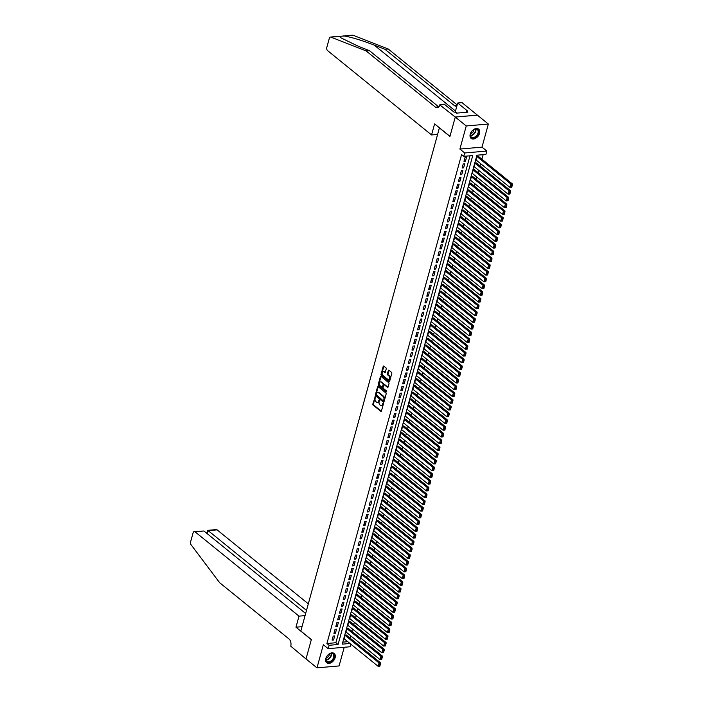 <?xml version="1.0" encoding="UTF-8"?>
<svg xmlns="http://www.w3.org/2000/svg" width="703" height="703" viewBox="0 0 703 703"><rect width="100%" height="100%" fill="white"/><g stroke="black" fill="none" stroke-linecap="round" stroke-linejoin="round"><path stroke-width="1.05" d="M375.2 396.791L372.836 404.04A0.747 0.466 -95 0 0 373.082 405.051L380.841 411.343A0.747 0.466 -95 0 0 381.448 411.035L383.39 403.997L383.038 403.232L382.537 404.418A2.399 1.485 -95 0 1 381.36 405.693A2.399 1.485 -95 0 1 380.569 405.42L379.928 404.893A2.399 1.485 -95 0 1 379.128 401.659L379.207 400.042L378.53 401.167A2.399 1.485 -95 0 1 377.353 402.441A2.399 1.485 -95 0 1 376.562 402.169L375.92 401.641A2.399 1.485 -95 0 1 375.121 398.408L375.2 396.791M470.228 134.168A5.958 4.016 129 0 0 471.133 138.394A5.958 4.016 129 0 0 475.834 138.201A5.958 4.016 129 0 0 479.551 133.359A5.958 4.016 129 0 0 478.646 129.132A5.958 4.016 129 0 0 473.936 129.334A5.958 4.016 129 0 0 470.228 134.168M325.797 658.526A5.958 4.016 129 0 0 326.702 662.753A5.958 4.016 129 0 0 331.403 662.56A5.958 4.016 129 0 0 335.12 657.718A5.958 4.016 129 0 0 334.215 653.491A5.958 4.016 129 0 0 329.505 653.693A5.958 4.016 129 0 0 325.797 658.526M386.237 368.873A0.747 0.466 -95 0 0 385.991 367.862L383.812 366.096A0.747 0.466 -95 0 0 383.205 366.412L381.052 374.224A0.747 0.466 -95 0 0 381.298 375.235L389.049 381.518A0.747 0.466 -95 0 0 389.664 381.211L391.817 373.398A0.747 0.466 -95 0 0 391.571 372.388L388.944 370.253A0.747 0.466 -95 0 0 388.328 370.569L387.406 373.908A0.747 0.466 -95 0 0 387.652 374.919L388.961 375.982A2.004 1.248 -95 0 1 389.708 378.179A2.004 1.248 -95 0 1 388.645 379.752A2.004 1.248 -95 0 1 387.986 379.523L382.88 375.376A2.004 1.248 -95 0 1 382.124 373.179A2.004 1.248 -95 0 1 383.197 371.606A2.004 1.248 -95 0 1 383.856 371.834L384.708 372.528A0.747 0.466 -95 0 0 385.314 372.212L386.237 368.873M455.272 117.058L477.39 115.143L488.357 124.044L466.247 125.96L455.272 117.058L449.938 136.444L439.401 127.902L300.822 631.022L311.35 639.563L306.016 658.948L316.983 667.85L323.345 644.748L328.178 648.667L329.101 645.292L326.913 643.517L461.59 154.563L463.787 156.347L464.709 152.973L486.819 151.057L485.896 154.432L476.933 155.205L342.247 644.159L349.98 643.482M466.247 125.96L459.885 149.054L464.709 152.973M378.144 386.685A0.747 0.466 -95 0 0 377.529 386.993L375.376 394.805A0.747 0.466 -95 0 0 375.63 395.815L383.381 402.107A0.747 0.466 -95 0 0 383.996 401.8L386.149 393.988A0.747 0.466 -95 0 0 385.894 392.977L378.144 386.685M378.214 384.515L380.367 376.703A0.747 0.466 -95 0 1 380.982 376.386L388.733 382.678A0.747 0.466 -95 0 1 388.979 383.689L388.056 387.037A0.747 0.466 -95 0 1 387.45 387.344L384.304 384.796A0.747 0.466 -95 0 0 383.689 385.112L383.082 387.327A0.747 0.466 -95 0 0 383.328 388.337L386.597 390.991L386.342 391.923L378.46 385.525A0.747 0.466 -95 0 1 378.214 384.515L378.812 384.462L380.964 376.65L380.367 376.703M316.983 667.85L339.092 665.934L344.233 647.278M478.435 156.391L477.038 156.189L475.922 160.231L476.379 160.196M476.581 163.14L475.175 162.929L474.068 166.98L474.525 166.936M474.727 169.88L473.321 169.678L472.205 173.72L472.671 173.685M472.864 176.629L471.467 176.418L470.351 180.469L470.808 180.425M471.01 183.369L469.604 183.167L468.488 187.209L468.954 187.174M469.147 190.118L467.75 189.907L466.634 193.958L467.091 193.914M467.293 196.858L465.896 196.655L464.78 200.698L465.237 200.663M465.439 203.606L464.033 203.395L462.917 207.447L463.382 207.403M463.576 210.346L462.179 210.144L461.063 214.187L461.52 214.151M461.722 217.095L460.316 216.884L459.2 220.935L459.665 220.891M459.859 223.835L458.461 223.633L457.345 227.675L457.802 227.631M458.005 230.584L456.607 230.373L455.491 234.415L455.948 234.38M456.15 237.324L454.744 237.113L453.628 241.164L454.094 241.12M454.287 244.073L452.89 243.862L451.774 247.904L452.231 247.869M452.433 250.813L451.027 250.602L449.911 254.653L450.377 254.609M450.57 257.562L449.173 257.351L448.057 261.393L448.514 261.358M448.716 264.302L447.319 264.091L446.203 268.142L446.66 268.098M446.862 271.042L445.456 270.84L444.34 274.882L444.806 274.847M444.999 277.79L443.602 277.58L442.486 281.631L442.943 281.587M443.145 284.53L441.739 284.328L440.632 288.371L441.089 288.335M441.282 291.279L439.885 291.068L438.769 295.119L439.226 295.075M439.428 298.019L438.031 297.817L436.915 301.859L437.371 301.824M437.574 304.768L436.168 304.557L435.052 308.608L435.517 308.564M435.711 311.508L434.313 311.306L433.197 315.348L433.654 315.313M433.856 318.257L432.45 318.046L431.343 322.097L431.8 322.053M431.994 324.997L430.596 324.795L429.48 328.837L429.937 328.802M430.139 331.746L428.742 331.535L427.626 335.586L428.083 335.542M428.285 338.486L426.879 338.284L425.763 342.326L426.229 342.282M426.422 345.235L425.025 345.024L423.909 349.066L424.366 349.031M424.568 351.975L423.162 351.764L422.055 355.815L422.512 355.771M422.705 358.723L421.308 358.512L420.192 362.555L420.649 362.52M420.851 365.463L419.454 365.252L418.338 369.303L418.795 369.26M418.997 372.212L417.591 372.001L416.475 376.043L416.941 376.008M417.134 378.952L415.737 378.741L414.621 382.792L415.078 382.748M415.28 385.692L413.874 385.49L412.766 389.532L413.223 389.497M413.417 392.441L412.02 392.23L410.904 396.281L411.36 396.237M411.563 399.181L410.165 398.979L409.049 403.021L409.506 402.986M409.708 405.93L408.302 405.719L407.186 409.77L407.652 409.726M407.845 412.67L406.448 412.468L405.332 416.51L405.789 416.475M405.991 419.419L404.585 419.208L403.478 423.259L403.935 423.215M404.128 426.159L402.731 425.956L401.615 429.999L402.072 429.964M402.274 432.907L400.877 432.697L399.761 436.748L400.218 436.704M400.42 439.647L399.014 439.445L397.898 443.488L398.364 443.452M398.557 446.396L397.16 446.185L396.044 450.236L396.501 450.192M396.703 453.136L395.297 452.934L394.19 456.976L394.647 456.941M394.84 459.885L393.443 459.674L392.327 463.725L392.784 463.681M392.986 466.625L391.589 466.423L390.473 470.465L390.93 470.421M391.132 473.374L389.726 473.163L388.61 477.205L389.075 477.17M389.269 480.114L387.871 479.903L386.755 483.954L387.212 483.91M387.415 486.863L386.009 486.652L384.901 490.694L385.358 490.659M385.552 493.603L384.154 493.392L383.038 497.443L383.495 497.399M383.697 500.351L382.3 500.141L381.184 504.183L381.641 504.148M381.843 507.091L380.437 506.881L379.321 510.932L379.787 510.888M379.98 513.831L378.583 513.629L377.467 517.672L377.924 517.636M378.126 520.58L376.72 520.369L375.613 524.42L376.07 524.376M376.263 527.32L374.866 527.118L373.75 531.16L374.216 531.125M374.409 534.069L373.012 533.858L371.896 537.909L372.353 537.865M372.555 540.809L371.149 540.607L370.033 544.649L370.499 544.614M370.692 547.558L369.295 547.347L368.179 551.398L368.636 551.354M368.838 554.298L367.432 554.096L366.325 558.138L366.781 558.103M366.984 561.047L365.578 560.836L364.462 564.887L364.927 564.843M365.121 567.787L363.723 567.585L362.607 571.627L363.064 571.592M363.266 574.536L361.86 574.325L360.744 578.376L361.21 578.332M361.404 581.276L360.006 581.073L358.89 585.116L359.347 585.081M359.549 588.024L358.143 587.813L357.036 591.864L357.493 591.821M357.695 594.764L356.289 594.553L355.173 598.605L355.639 598.561M355.832 601.513L354.435 601.302L353.319 605.345L353.776 605.309M353.978 608.253L352.572 608.042L351.456 612.093L351.922 612.049M352.115 615.002L350.718 614.791L349.602 618.833L350.059 618.798M350.261 621.742L348.855 621.531L347.748 625.582L348.205 625.538M348.407 628.491L347.001 628.28L345.885 632.322L346.351 632.287M333.196 636.057L332.08 640.108L333.574 639.976L334.69 635.925L333.196 636.057M335.05 629.317L333.934 633.359L335.428 633.227L336.544 629.185L335.05 629.317M336.904 622.568L335.797 626.619L337.291 626.487L338.398 622.436L336.904 622.568M338.767 615.828L337.651 619.87L339.145 619.747L340.261 615.696L338.767 615.828M340.621 609.079L339.505 613.13L340.999 612.998L342.115 608.956L340.621 609.079M342.484 602.339L341.368 606.381L342.862 606.258L343.978 602.207L342.484 602.339M344.338 595.59L343.222 599.641L344.716 599.51L345.832 595.467L344.338 595.59M346.192 588.85L345.076 592.893L346.579 592.77L347.686 588.719L346.192 588.85M348.055 582.102L346.939 586.153L348.433 586.021L349.549 581.979L348.055 582.102M349.909 575.362L348.793 579.404L350.287 579.281L351.403 575.23L349.909 575.362M351.772 568.613L350.656 572.664L352.15 572.532L353.266 568.49L351.772 568.613M353.627 561.873L352.511 565.915L354.004 565.792L355.12 561.741L353.627 561.873M355.481 555.124L354.365 559.175L355.867 559.043L356.975 555.001L355.481 555.124M357.344 548.384L356.228 552.435L357.722 552.303L358.838 548.252L357.344 548.384M359.198 541.644L358.082 545.686L359.576 545.554L360.692 541.512L359.198 541.644M361.061 534.895L359.945 538.946L361.439 538.814L362.555 534.763L361.061 534.895M362.915 528.155L361.799 532.197L363.293 532.066L364.409 528.023L362.915 528.155M364.769 521.406L363.653 525.457L365.147 525.326L366.263 521.275L364.769 521.406M366.632 514.666L365.516 518.709L367.01 518.577L368.126 514.534L366.632 514.666M368.486 507.918L367.37 511.969L368.864 511.837L369.98 507.786L368.486 507.918M370.349 501.177L369.233 505.22L370.727 505.088L371.843 501.046L370.349 501.177M372.203 494.429L371.087 498.48L372.581 498.348L373.697 494.306L372.203 494.429M374.058 487.689L372.942 491.731L374.435 491.608L375.551 487.557L374.058 487.689M375.92 480.94L374.804 484.991L376.298 484.859L377.414 480.817L375.92 480.94M377.775 474.2L376.659 478.242L378.152 478.119L379.269 474.068L377.775 474.2M379.629 467.451L378.522 471.502L380.015 471.37L381.131 467.328L379.629 467.451M381.492 460.711L380.376 464.753L381.87 464.63L382.986 460.579L381.492 460.711M383.346 453.962L382.23 458.013L383.724 457.881L384.84 453.839L383.346 453.962M385.209 447.222L384.093 451.264L385.587 451.141L386.703 447.09L385.209 447.222M387.063 440.473L385.947 444.524L387.441 444.393L388.557 440.35L387.063 440.473M388.917 433.733L387.81 437.776L389.304 437.653L390.411 433.602L388.917 433.733M390.78 426.993L389.664 431.036L391.158 430.904L392.274 426.862L390.78 426.993M392.634 420.245L391.518 424.296L393.012 424.164L394.128 420.113L392.634 420.245M394.497 413.505L393.381 417.547L394.875 417.415L395.991 413.373L394.497 413.505M396.351 406.756L395.235 410.807L396.729 410.675L397.845 406.624L396.351 406.756M398.206 400.016L397.098 404.058L398.592 403.926L399.699 399.884L398.206 400.016M400.069 393.267L398.952 397.318L400.446 397.186L401.562 393.135L400.069 393.267M401.923 386.527L400.807 390.569L402.301 390.437L403.417 386.395L401.923 386.527M403.786 379.778L402.67 383.829L404.163 383.697L405.279 379.646L403.786 379.778M405.64 373.038L404.524 377.08L406.018 376.949L407.134 372.906L405.64 373.038M407.494 366.289L406.387 370.34L407.881 370.209L408.988 366.166L407.494 366.289M409.357 359.549L408.241 363.592L409.735 363.469L410.851 359.418L409.357 359.549M411.211 352.801L410.095 356.852L411.589 356.72L412.705 352.678L411.211 352.801M413.074 346.061L411.958 350.103L413.452 349.98L414.568 345.929L413.074 346.061M414.928 339.312L413.812 343.363L415.306 343.231L416.422 339.189L414.928 339.312M416.782 332.572L415.675 336.614L417.169 336.491L418.276 332.44L416.782 332.572M418.645 325.823L417.529 329.874L419.023 329.742L420.139 325.7L418.645 325.823M420.499 319.083L419.383 323.125L420.877 323.002L421.993 318.951L420.499 319.083M422.362 312.334L421.246 316.385L422.74 316.253L423.856 312.211L422.362 312.334M424.217 305.594L423.101 309.636L424.594 309.513L425.71 305.462L424.217 305.594M426.071 298.854L424.964 302.896L426.457 302.765L427.565 298.722L426.071 298.854M427.934 292.105L426.818 296.156L428.312 296.025L429.428 291.973L427.934 292.105M429.788 285.365L428.672 289.408L430.166 289.276L431.282 285.233L429.788 285.365M431.651 278.616L430.535 282.668L432.029 282.536L433.145 278.485L431.651 278.616M433.505 271.876L432.389 275.919L433.883 275.787L434.999 271.745L433.505 271.876M435.359 265.128L434.252 269.179L435.746 269.047L436.853 264.996L435.359 265.128M437.222 258.388L436.106 262.43L437.6 262.298L438.716 258.256L437.222 258.388M439.076 251.639L437.96 255.69L439.454 255.558L440.57 251.507L439.076 251.639M440.939 244.899L439.823 248.941L441.317 248.818L442.433 244.767L440.939 244.899M442.793 238.15L441.677 242.201L443.171 242.069L444.287 238.027L442.793 238.15M444.648 231.41L443.54 235.452L445.034 235.329L446.141 231.278L444.648 231.41M446.51 224.661L445.394 228.712L446.888 228.58L448.004 224.538L446.51 224.661M448.365 217.921L447.249 221.963L448.742 221.84L449.858 217.789L448.365 217.921M450.228 211.172L449.112 215.223L450.605 215.092L451.721 211.049L450.228 211.172M452.082 204.432L450.966 208.475L452.46 208.352L453.576 204.301L452.082 204.432M453.936 197.684L452.829 201.735L454.323 201.603L455.43 197.561L453.936 197.684M455.799 190.944L454.683 194.986L456.177 194.863L457.293 190.812L455.799 190.944M457.653 184.195L456.537 188.246L458.031 188.114L459.147 184.072L457.653 184.195M459.516 177.455L458.4 181.506L459.894 181.374L461.01 177.323L459.516 177.455M461.37 170.715L460.254 174.757L461.748 174.625L462.864 170.583L461.37 170.715M463.224 163.966L462.117 168.017L463.611 167.885L464.718 163.834L463.224 163.966M326.913 643.517L335.876 642.735L469.999 155.802M465.465 161.136L466.581 157.094L465.087 157.226L463.971 161.268L465.465 161.136L464.27 160.17M350.006 638.034L350.63 635.758M351.86 631.294L352.484 629.018M353.714 624.545L354.347 622.269M355.577 617.805L356.201 615.529M357.432 611.056L358.055 608.78M359.295 604.316L359.918 602.04M361.149 597.568L361.773 595.292M363.003 590.828L363.636 588.552M364.866 584.079L365.49 581.803M366.72 577.339L367.344 575.063M368.583 570.59L369.207 568.314M370.437 563.85L371.061 561.574M372.291 557.101L372.924 554.825M374.154 550.361L374.778 548.085M376.008 543.612L376.632 541.336M377.863 536.872L378.495 534.596M379.725 530.132L380.349 527.856M381.58 523.384L382.212 521.108M383.443 516.643L384.066 514.368M385.297 509.895L385.921 507.619M387.151 503.155L387.784 500.879M389.014 496.406L389.638 494.13M390.868 489.666L391.501 487.39M392.731 482.917L393.355 480.641M394.585 476.177L395.209 473.901M396.439 469.428L397.072 467.152M398.302 462.688L398.926 460.412M400.156 455.939L400.789 453.663M402.019 449.199L402.643 446.923M403.874 442.451L404.497 440.175M405.728 435.711L406.36 433.435M407.591 428.962L408.215 426.686M409.445 422.222L410.077 419.946M411.308 415.473L411.932 413.206M413.162 408.733L413.786 406.457M415.016 401.993L415.649 399.717M416.879 395.244L417.503 392.968M418.733 388.504L419.366 386.228M420.596 381.755L421.22 379.479M422.45 375.015L423.074 372.739M424.304 368.267L424.937 365.991M426.167 361.527L426.791 359.251M428.022 354.778L428.654 352.502M429.885 348.038L430.508 345.762M431.739 341.289L432.363 339.013M433.593 334.549L434.226 332.273M435.456 327.8L436.08 325.524M437.31 321.06L437.943 318.784M439.173 314.311L439.797 312.035M441.027 307.571L441.651 305.295M442.881 300.822L443.514 298.547M444.744 294.082L445.368 291.807M446.598 287.334L447.231 285.066M448.461 280.594L449.085 278.318M450.315 273.854L450.939 271.578M452.17 267.105L452.802 264.829M454.033 260.365L454.656 258.089M455.887 253.616L456.519 251.34M457.75 246.876L458.374 244.6M459.604 240.127L460.228 237.851M461.458 233.387L462.091 231.111M463.321 226.638L463.945 224.362M465.175 219.898L465.799 217.622M467.038 213.15L467.662 210.874M468.892 206.41L469.516 204.134M470.746 199.661L471.379 197.385M472.609 192.921L473.233 190.645M474.463 186.172L475.087 183.896M476.326 179.432L476.95 177.156M478.181 172.683L478.805 170.407M480.035 165.943L480.667 163.667M481.898 159.203L483.146 154.669M342.809 642.138L347.792 641.707M346.544 635.231L345.147 635.02L344.031 639.071L344.488 639.027M459.885 149.054L481.994 147.138L488.357 124.044M481.994 147.138L486.819 151.057M350.964 644.282L350.287 646.751L328.178 648.667M329.101 645.292L338.064 644.519L472.75 155.565L463.787 156.347M335.876 642.735L338.064 644.519M333.574 639.976L332.378 639.009M335.428 633.227L334.233 632.261M337.291 626.487L336.096 625.521M339.145 619.747L337.95 618.772M340.999 612.998L339.813 612.032M342.862 606.258L341.667 605.292M344.716 599.51L343.521 598.543M346.579 592.77L345.384 591.803M348.433 586.021L347.238 585.054M350.287 579.281L349.101 578.314M352.15 572.532L350.955 571.565M354.004 565.792L352.809 564.825M355.867 559.043L354.672 558.077M357.722 552.303L356.526 551.337M359.576 545.554L358.389 544.588M361.439 538.814L360.244 537.848M363.293 532.066L362.098 531.099M365.147 525.326L363.961 524.359M367.01 518.577L365.815 517.61M368.864 511.837L367.678 510.87M370.727 505.088L369.532 504.121M372.581 498.348L371.386 497.381M374.435 491.608L373.249 490.632M376.298 484.859L375.103 483.892M378.152 478.119L376.966 477.152M380.015 471.37L378.82 470.404M381.87 464.63L380.675 463.664M383.724 457.881L382.537 456.915M385.587 451.141L384.392 450.175M387.441 444.393L386.255 443.426M389.304 437.653L388.109 436.686M391.158 430.904L389.963 429.937M393.012 424.164L391.826 423.197M394.875 417.415L393.68 416.448M396.729 410.675L395.543 409.708M398.592 403.926L397.397 402.96M400.446 397.186L399.251 396.22M402.301 390.437L401.114 389.471M404.163 383.697L402.968 382.731M406.018 376.949L404.831 375.982M407.881 370.209L406.686 369.242M409.735 363.469L408.54 362.502M411.589 356.72L410.403 355.753M413.452 349.98L412.257 349.013M415.306 343.231L414.12 342.264M417.169 336.491L415.974 335.524M419.023 329.742L417.828 328.776M420.877 323.002L419.691 322.036M422.74 316.253L421.545 315.287M424.594 309.513L423.408 308.547M426.457 302.765L425.262 301.798M428.312 296.025L427.116 295.058M430.166 289.276L428.979 288.309M432.029 282.536L430.834 281.569M433.883 275.787L432.697 274.82M435.746 269.047L434.551 268.08M437.6 262.298L436.405 261.331M439.454 255.558L438.268 254.591M441.317 248.818L440.122 247.843M443.171 242.069L441.985 241.103M445.034 235.329L443.839 234.363M446.888 228.58L445.693 227.614M448.742 221.84L447.556 220.874M450.605 215.092L449.41 214.125M452.46 208.352L451.273 207.385M454.323 201.603L453.127 200.636M456.177 194.863L454.982 193.896M458.031 188.114L456.845 187.147M459.894 181.374L458.699 180.407M461.748 174.625L460.553 173.659M463.611 167.885L462.416 166.919M377.652 402.371A2.399 1.485 -95 0 0 377.95 402.388A2.399 1.485 -95 0 0 379.128 401.114L378.53 401.167M379.356 400.271L379.128 401.114M381.659 405.613A2.399 1.485 -95 0 0 381.957 405.64A2.399 1.485 -95 0 0 383.135 404.366L382.537 404.418M383.363 403.522L383.135 404.366M375.349 397.019L373.434 403.988A0.747 0.466 -95 0 0 373.68 404.998L381.36 411.237M378.214 386.738A0.747 0.466 -95 0 0 378.126 386.949L375.973 394.752A0.747 0.466 -95 0 0 376.228 395.771L383.908 402.002M376.184 394.568L383.161 400.798L383.856 399.62A2.399 1.485 -95 0 0 383.065 396.387L378.407 392.608A2.399 1.485 -95 0 0 377.616 392.336A2.399 1.485 -95 0 0 376.448 393.61L376.184 394.568M383.759 400.745L384.19 400.525L383.592 400.578M377.924 392.362A2.399 1.485 -95 0 1 378.214 392.283A2.399 1.485 -95 0 1 379.005 392.555L383.662 396.334A2.399 1.485 -95 0 1 384.453 399.568L384.19 400.525M387.977 387.239L384.901 384.743A0.747 0.466 -95 0 0 384.427 384.787M386.764 391.729L378.46 385.525M381.044 382.151A2.004 1.248 -95 0 0 380.376 381.922A2.004 1.248 -95 0 0 379.312 383.486A2.004 1.248 -95 0 0 380.068 385.692L381.861 387.151A0.747 0.466 -95 0 0 382.476 386.835L383.082 384.62A0.747 0.466 -95 0 0 382.836 383.61L381.044 382.151L381.641 382.098A2.004 1.248 -95 0 0 380.973 381.87A2.004 1.248 -95 0 0 380.683 381.957M382.458 387.098A0.747 0.466 -95 0 0 383.073 386.782L382.476 386.835M381.641 382.098L383.434 383.557A0.747 0.466 -95 0 1 383.68 384.567L383.073 386.782M378.812 384.462A0.747 0.466 -95 0 0 379.058 385.472M383.495 371.641A2.004 1.248 -95 0 1 383.794 371.553A2.004 1.248 -95 0 1 384.453 371.79L385.226 372.414M388.935 379.664A2.004 1.248 -95 0 0 389.242 379.699A2.004 1.248 -95 0 0 390.306 378.126A2.004 1.248 -95 0 0 389.559 375.929L388.961 375.982M389.014 370.314A0.747 0.466 -95 0 0 388.926 370.516L388.003 373.855A0.747 0.466 -95 0 0 388.249 374.866L389.559 375.929M383.882 366.158A0.747 0.466 -95 0 0 383.803 366.36L381.65 374.172A0.747 0.466 -95 0 0 381.896 375.182L389.576 381.413M345.05 635.363L379.022 662.911L378.091 666.286L344.119 638.728M379.901 663.843L379.251 666.207L379.848 666.154L380.499 663.79L379.022 662.911L380.516 662.78L346.175 634.932M378.091 666.286L379.251 666.207M380.499 663.79L380.516 662.78M334.224 655.258A5.158 3.471 -51 0 1 331.034 661.611A5.158 3.471 -51 0 1 325.981 660.416A5.158 3.471 -51 0 1 326.306 657.498A5.158 3.471 -51 0 1 328.986 654.194A5.158 3.471 -51 0 1 334.224 655.258M326.333 657.419A4.78 3.216 129 0 0 326.069 660.047A4.78 3.216 129 0 0 326.877 661.374A4.78 3.216 129 0 0 331.614 660.495A4.78 3.216 129 0 0 333.697 655.275A4.78 3.216 129 0 0 332.897 653.948A4.78 3.216 129 0 0 328.916 654.238M326.139 658.026A3.401 2.294 129 0 0 329.47 653.922M326.368 662.437L326.368 662.437A5.923 3.99 129 0 0 332.247 661.356A5.923 3.99 129 0 0 334.839 654.88A5.923 3.99 129 0 0 333.837 653.236L333.837 653.236M478.655 130.899A5.158 3.471 -51 0 1 475.465 137.252A5.158 3.471 -51 0 1 470.412 136.057A5.158 3.471 -51 0 1 470.738 133.139A5.158 3.471 -51 0 1 473.418 129.835A5.158 3.471 -51 0 1 478.655 130.899M470.773 133.06A4.78 3.216 129 0 0 470.5 135.688A4.78 3.216 129 0 0 471.309 137.015A4.78 3.216 129 0 0 476.045 136.136A4.78 3.216 129 0 0 478.128 130.916A4.78 3.216 129 0 0 477.328 129.589A4.78 3.216 129 0 0 473.347 129.879M470.571 133.667A3.401 2.294 129 0 0 473.901 129.563M470.808 138.078L470.799 138.078A5.923 3.99 129 0 0 470.808 138.078A5.923 3.99 129 0 0 476.678 136.997A5.923 3.99 129 0 0 479.27 130.521A5.923 3.99 129 0 0 478.268 128.877L478.268 128.877M308.309 603.833L217.113 529.86L208.185 530.633L207.323 533.744M306.499 610.389L208.185 530.633L208.097 531.433M295.963 627.199L299.012 616.144L195.003 531.776A2.294 1.424 -95 0 0 194.248 531.512A2.294 1.424 -95 0 0 193.132 532.733L190.592 541.934A2.294 1.424 -95 0 0 191.058 544.711L219.635 582.699L288.977 638.939A5.352 3.313 85 0 1 290.743 646.154L306.007 658.983L311.324 639.66L295.963 627.199L302.018 626.681M299.012 616.144L305.067 615.617M305.647 613.499L203.94 531.002L195.003 531.776M206.814 533.331L207.684 530.352L216.357 529.596A2.294 1.424 85 0 1 217.113 529.86M194.248 531.512L203.94 531.002M343.011 35.976L352.555 35.15A2.294 1.424 85 0 1 352.976 35.212L388.223 48.999L384.954 49.289L374.145 45.062C361.896 40.37 351.931 37.347 344.233 35.976L339.611 36.371L340.665 37.707L358.574 46.407L369.383 50.634L438.725 106.882A5.352 3.313 -95 0 0 438.786 106.935M431.554 134.95L327.545 50.581A2.294 1.424 -95 0 1 326.79 47.488L329.32 38.278A2.294 1.424 -95 0 1 330.445 37.066A2.294 1.424 -95 0 1 330.867 37.127L366.114 50.915L435.447 107.164A5.352 3.313 -95 0 0 437.213 107.77A5.352 3.313 -95 0 0 439.823 104.932L455.28 117.023L449.964 136.347L434.603 123.886L431.554 134.95L437.609 134.422M439.929 104.562L444.261 104.185L454.085 112.164L455.043 112.076L456.361 113.148L467.89 112.146L466.581 111.083L467.53 110.995L457.706 103.025L462.038 102.647L477.39 115.143M477.399 115.107L455.28 117.023M369.383 50.634L366.114 50.915M388.223 48.999L457.178 104.94M456.924 105.872A5.352 3.313 -95 0 1 456.054 106.144A5.352 3.313 -95 0 1 454.287 105.529L384.954 49.289M457.706 103.025L455.28 111.821A8.603 5.791 -51 0 1 455.175 112.181M466.581 111.083L466.247 112.295M346.913 628.614L380.877 656.171L379.945 659.537L345.981 631.988M381.755 657.094L381.105 659.458L381.703 659.405L382.353 657.05L380.877 656.171L382.37 656.04L348.038 628.192M379.945 659.537L381.105 659.458M382.353 657.05L382.37 656.04M348.767 621.874L382.731 649.423L381.808 652.797L347.836 625.239M383.61 650.354L382.959 652.718L383.557 652.665L384.207 650.301L382.731 649.423L384.225 649.291L349.892 621.443M381.808 652.797L382.959 652.718M384.207 650.301L384.225 649.291M350.621 615.125L384.594 642.683L383.662 646.048L349.699 618.499M385.472 643.614L384.822 645.969L385.42 645.916L386.07 643.561L384.594 642.683L386.088 642.551L351.755 614.703M383.662 646.048L384.822 645.969M386.07 643.561L386.088 642.551M352.484 608.385L386.448 635.934L385.516 639.308L351.553 611.759M387.327 636.865L386.676 639.229L387.274 639.176L387.924 636.813L386.448 635.934L387.942 635.811L353.609 607.954M385.516 639.308L386.676 639.229M387.924 636.813L387.942 635.811M354.338 601.636L388.311 629.194L387.379 632.568L353.407 605.011M389.19 630.125L388.539 632.48L389.137 632.428L389.787 630.073L388.311 629.194L389.805 629.062L355.463 601.214M387.379 632.568L388.539 632.48M389.787 630.073L389.805 629.062M356.201 594.896L390.165 622.445L389.234 625.819L355.27 598.271M391.044 623.376L390.393 625.74L390.991 625.688L391.641 623.324L390.165 622.445L391.659 622.322L357.326 594.466M389.234 625.819L390.393 625.74M391.641 623.324L391.659 622.322M358.055 588.147L392.019 615.705L391.096 619.079L357.124 591.522M392.898 616.636L392.248 618.991L392.845 618.939L393.495 616.584L392.019 615.705L393.513 615.573L359.18 587.726M391.096 619.079L392.248 618.991M393.495 616.584L393.513 615.573M359.91 581.407L393.882 608.956L392.951 612.331L358.987 584.782M394.761 609.888L394.111 612.251L394.708 612.199L395.358 609.835L393.882 608.956L395.376 608.833L361.043 580.977M392.951 612.331L394.111 612.251M395.358 609.835L395.376 608.833M361.773 574.659L395.736 602.216L394.805 605.591L360.841 578.033M396.615 603.148L395.965 605.503L396.562 605.45L397.213 603.095L395.736 602.216L397.23 602.084L362.897 574.237M394.805 605.591L395.965 605.503M397.213 603.095L397.23 602.084M363.627 567.919L397.599 595.467L396.668 598.842L362.695 571.293M398.478 596.399L397.828 598.763L398.425 598.71L399.076 596.346L397.599 595.467L399.093 595.344L364.752 567.488M396.668 598.842L397.828 598.763M399.076 596.346L399.093 595.344M365.481 561.179L399.453 588.727L398.522 592.102L364.558 564.544M400.332 589.659L399.682 592.014L400.279 591.961L400.93 589.606L399.453 588.727L400.947 588.596L366.615 560.748M398.522 592.102L399.682 592.014M400.93 589.606L400.947 588.596M367.344 554.43L401.308 581.979L400.385 585.353L366.412 557.804M402.186 582.91L401.536 585.274L402.134 585.221L402.784 582.857L401.308 581.979L402.801 581.856L368.469 553.999M400.385 585.353L401.536 585.274M402.784 582.857L402.801 581.856M369.198 547.69L403.171 575.239L402.239 578.613L368.275 551.055M404.049 576.17L403.399 578.525L403.997 578.481L404.647 576.117L403.171 575.239L404.664 575.107L370.332 547.259M402.239 578.613L403.399 578.525M404.647 576.117L404.664 575.107M371.061 540.941L405.025 568.499L404.093 571.864L370.13 544.315M405.903 569.421L405.253 571.785L405.851 571.732L406.501 569.368L405.025 568.499L406.519 568.367L372.186 540.519M404.093 571.864L405.253 571.785M406.501 569.368L406.519 568.367M372.915 534.201L406.879 561.75L405.956 565.124L371.984 537.567M407.766 562.681L407.116 565.036L407.714 564.992L408.364 562.628L406.879 561.75L408.381 561.618L374.04 533.77M405.956 565.124L407.116 565.036M408.364 562.628L408.381 561.618M374.769 527.452L408.742 555.01L407.81 558.375L373.847 530.827M409.621 555.932L408.97 558.296L409.568 558.244L410.218 555.888L408.742 555.01L410.236 554.878L375.903 527.03M407.81 558.375L408.97 558.296M410.218 555.888L410.236 554.878M376.632 520.712L410.596 548.261L409.673 551.635L375.701 524.078M411.475 549.192L410.824 551.556L411.422 551.504L412.072 549.14L410.596 548.261L412.09 548.129L377.757 520.282M409.673 551.635L410.824 551.556M412.072 549.14L412.09 548.129M378.486 513.963L412.459 541.521L411.527 544.887L377.564 517.338M413.338 542.444L412.687 544.807L413.285 544.755L413.935 542.4L412.459 541.521L413.953 541.389L379.62 513.542M411.527 544.887L412.687 544.807M413.935 542.4L413.953 541.389M380.349 507.223L414.313 534.772L413.382 538.146L379.418 510.589M415.192 535.704L414.542 538.067L415.139 538.015L415.789 535.651L414.313 534.772L415.807 534.64L381.474 506.793M413.382 538.146L414.542 538.067M415.789 535.651L415.807 534.64M382.204 500.474L416.167 528.032L415.245 531.398L381.272 503.849M417.055 528.964L416.404 531.319L417.002 531.266L417.652 528.911L416.167 528.032L417.661 527.9L383.328 500.053M415.245 531.398L416.404 531.319M417.652 528.911L417.661 527.9M384.058 493.734L418.03 521.283L417.099 524.658L383.135 497.109M418.909 522.215L418.259 524.579L418.856 524.526L419.506 522.162L418.03 521.283L419.524 521.16L385.191 493.304M417.099 524.658L418.259 524.579M419.506 522.162L419.524 521.16M385.921 486.986L419.884 514.543L418.962 517.909L384.989 490.36M420.763 515.475L420.113 517.83L420.71 517.777L421.361 515.422L419.884 514.543L421.378 514.411L387.045 486.564M418.962 517.909L420.113 517.83M421.361 515.422L421.378 514.411M387.775 480.246L421.747 507.794L420.816 511.169L386.852 483.62M422.626 508.726L421.976 511.09L422.573 511.037L423.224 508.673L421.747 507.794L423.241 507.671L388.908 479.815M420.816 511.169L421.976 511.09M423.224 508.673L423.241 507.671M389.638 473.497L423.601 501.054L422.67 504.429L388.706 476.871M424.48 501.986L423.83 504.341L424.427 504.288L425.078 501.933L423.601 501.054L425.095 500.923L390.763 473.075M422.67 504.429L423.83 504.341M425.078 501.933L425.095 500.923M391.492 466.757L425.456 494.306L424.533 497.68L390.56 470.131M426.343 495.237L425.693 497.601L426.29 497.548L426.941 495.184L425.456 494.306L426.949 494.183L392.617 466.326M424.533 497.68L425.693 497.601M426.941 495.184L426.949 494.183M393.346 460.008L427.319 487.566L426.387 490.94L392.423 463.382M428.197 488.497L427.547 490.852L428.145 490.799L428.795 488.444L427.319 487.566L428.812 487.434L394.48 459.586M426.387 490.94L427.547 490.852M428.795 488.444L428.812 487.434M395.209 453.268L429.173 480.817L428.25 484.191L394.278 456.642M430.051 481.748L429.401 484.112L429.999 484.059L430.649 481.696L429.173 480.817L430.667 480.694L396.334 452.837M428.25 484.191L429.401 484.112M430.649 481.696L430.667 480.694M397.063 446.519L431.036 474.077L430.104 477.451L396.141 449.894M431.914 475.008L431.264 477.363L431.862 477.311L432.512 474.956L431.036 474.077L432.53 473.945L398.197 446.097M430.104 477.451L431.264 477.363M432.512 474.956L432.53 473.945M398.926 439.779L432.89 467.328L431.958 470.702L397.995 443.154M433.769 468.26L433.118 470.623L433.716 470.571L434.366 468.207L432.89 467.328L434.384 467.205L400.051 439.349M431.958 470.702L433.118 470.623M434.366 468.207L434.384 467.205M400.78 433.039L434.744 460.588L433.821 463.962L399.849 436.405M435.632 461.52L434.981 463.875L435.579 463.831L436.229 461.467L434.744 460.588L436.238 460.456L401.905 432.609M433.821 463.962L434.981 463.875M436.229 461.467L436.238 460.456M402.634 426.29L436.607 453.848L435.675 457.214L401.712 429.665M437.486 454.771L436.835 457.135L437.433 457.082L438.083 454.718L436.607 453.848L438.101 453.716L403.768 425.86M435.675 457.214L436.835 457.135M438.083 454.718L438.101 453.716M404.497 419.55L438.461 447.099L437.538 450.474L403.566 422.916M439.34 448.031L438.69 450.386L439.287 450.342L439.937 447.978L438.461 447.099L439.955 446.967L405.622 419.12M437.538 450.474L438.69 450.386M439.937 447.978L439.955 446.967M406.352 412.802L440.324 440.359L439.393 443.725L405.429 416.176M441.203 441.282L440.553 443.646L441.15 443.593L441.8 441.229L440.324 440.359L441.818 440.227L407.485 412.38M439.393 443.725L440.553 443.646M441.8 441.229L441.818 440.227M408.215 406.062L442.178 433.61L441.247 436.985L407.283 409.427M443.057 434.542L442.407 436.906L443.004 436.853L443.655 434.489L442.178 433.61L443.672 433.479L409.339 405.631M441.247 436.985L442.407 436.906M443.655 434.489L443.672 433.479M410.069 399.313L444.032 426.87L443.11 430.236L409.137 402.687M444.92 427.793L444.27 430.157L444.867 430.104L445.517 427.749L444.032 426.87L445.526 426.739L411.193 398.891M443.11 430.236L444.27 430.157M445.517 427.749L445.526 426.739M411.923 392.573L445.895 420.122L444.964 423.496L411 395.938M446.774 421.053L446.124 423.417L446.721 423.364L447.372 421L445.895 420.122L447.389 419.99L413.056 392.142M444.964 423.496L446.124 423.417M447.372 421L447.389 419.99M413.786 385.824L447.749 413.382L446.827 416.747L412.854 389.198M448.628 414.304L447.978 416.668L448.576 416.615L449.226 414.26L447.749 413.382L449.243 413.25L414.911 385.402M446.827 416.747L447.978 416.668M449.226 414.26L449.243 413.25M415.64 379.084L449.612 406.633L448.681 410.007L414.717 382.45M450.491 407.564L449.841 409.928L450.438 409.875L451.089 407.512L449.612 406.633L451.106 406.501L416.774 378.653M448.681 410.007L449.841 409.928M451.089 407.512L451.106 406.501M417.503 372.335L451.467 399.893L450.535 403.258L416.571 375.71M452.345 400.824L451.695 403.179L452.293 403.127L452.943 400.772L451.467 399.893L452.96 399.761L418.628 371.913M450.535 403.258L451.695 403.179M452.943 400.772L452.96 399.761M419.357 365.595L453.321 393.144L452.398 396.518L418.426 368.97M454.2 394.075L453.558 396.439L454.156 396.387L454.806 394.023L453.321 393.144L454.815 393.021L420.482 365.165M452.398 396.518L453.558 396.439M454.806 394.023L454.815 393.021M421.211 358.846L455.184 386.404L454.252 389.778L420.289 362.221M456.062 387.335L455.412 389.69L456.01 389.638L456.66 387.283L455.184 386.404L456.678 386.272L422.345 358.425M454.252 389.778L455.412 389.69M456.66 387.283L456.678 386.272M423.074 352.106L457.038 379.655L456.115 383.03L422.143 355.481M457.917 380.587L457.266 382.95L457.864 382.898L458.514 380.534L457.038 379.655L458.532 379.532L424.199 351.676M456.115 383.03L457.266 382.95M458.514 380.534L458.532 379.532M424.928 345.358L458.901 372.915L457.969 376.29L424.006 348.732M459.78 373.847L459.129 376.202L459.727 376.149L460.377 373.794L458.901 372.915L460.395 372.783L426.053 344.936M457.969 376.29L459.129 376.202M460.377 373.794L460.395 372.783M426.791 338.618L460.755 366.166L459.824 369.541L425.86 341.992M461.634 367.098L460.983 369.462L461.581 369.409L462.231 367.045L460.755 366.166L462.249 366.043L427.916 338.187M459.824 369.541L460.983 369.462M462.231 367.045L462.249 366.043M428.645 331.869L462.609 359.426L461.686 362.801L427.714 335.243M463.488 360.358L462.838 362.713L463.444 362.66L464.085 360.305L462.609 359.426L464.103 359.295L429.77 331.447M461.686 362.801L462.838 362.713M464.085 360.305L464.103 359.295M430.5 325.129L464.472 352.678L463.541 356.052L429.577 328.503M465.351 353.609L464.701 355.973L465.298 355.92L465.948 353.556L464.472 352.678L465.966 352.555L431.633 324.698M463.541 356.052L464.701 355.973M465.948 353.556L465.966 352.555M432.363 318.38L466.326 345.938L465.404 349.312L431.431 321.754M467.205 346.869L466.555 349.224L467.152 349.171L467.803 346.816L466.326 345.938L467.82 345.806L433.487 317.958M465.404 349.312L466.555 349.224M467.803 346.816L467.82 345.806M434.217 311.64L468.189 339.189L467.258 342.563L433.285 315.014M469.068 340.12L468.418 342.484L469.015 342.431L469.666 340.067L468.189 339.189L469.683 339.066L435.342 311.209M467.258 342.563L468.418 342.484M469.666 340.067L469.683 339.066M436.08 304.9L470.043 332.449L469.112 335.823L435.148 308.266M470.922 333.38L470.272 335.735L470.869 335.691L471.52 333.327L470.043 332.449L471.537 332.317L437.204 304.469M469.112 335.823L470.272 335.735M471.52 333.327L471.537 332.317M437.934 298.151L471.898 325.709L470.975 329.074L437.002 301.525M472.776 326.631L472.126 328.995L472.724 328.942L473.374 326.579L471.898 325.709L473.391 325.577L439.059 297.729M470.975 329.074L472.126 328.995M473.374 326.579L473.391 325.577M439.788 291.411L473.76 318.96L472.829 322.334L438.865 294.777M474.639 319.891L473.989 322.246L474.587 322.202L475.237 319.839L473.76 318.96L475.254 318.828L440.922 290.98M472.829 322.334L473.989 322.246M475.237 319.839L475.254 318.828M441.651 284.662L475.615 312.22L474.683 315.585L440.719 288.037M476.493 313.143L475.843 315.506L476.441 315.454L477.091 313.09L475.615 312.22L477.109 312.088L442.776 284.24M474.683 315.585L475.843 315.506M477.091 313.09L477.109 312.088M443.505 277.922L477.478 305.471L476.546 308.845L442.574 281.288M478.356 306.403L477.706 308.766L478.304 308.714L478.954 306.35L477.478 305.471L478.971 305.339L444.63 277.492M476.546 308.845L477.706 308.766M478.954 306.35L478.971 305.339M445.368 271.173L479.332 298.731L478.4 302.097L444.437 274.548M480.211 299.654L479.56 302.018L480.158 301.965L480.808 299.61L479.332 298.731L480.826 298.599L446.493 270.752M478.4 302.097L479.56 302.018M480.808 299.61L480.826 298.599M447.222 264.433L481.186 291.982L480.263 295.357L446.291 267.799M482.065 292.914L481.414 295.278L482.012 295.225L482.662 292.861L481.186 291.982L482.68 291.85L448.347 264.003M480.263 295.357L481.414 295.278M482.662 292.861L482.68 291.85M449.076 257.685L483.049 285.242L482.117 288.608L448.154 261.059M483.928 286.165L483.277 288.529L483.875 288.476L484.525 286.121L483.049 285.242L484.543 285.11L450.21 257.263M482.117 288.608L483.277 288.529M484.525 286.121L484.543 285.11M450.939 250.945L484.903 278.493L483.972 281.868L450.008 254.319M485.782 279.425L485.132 281.789L485.729 281.736L486.379 279.372L484.903 278.493L486.397 278.362L452.064 250.514M483.972 281.868L485.132 281.789M486.379 279.372L486.397 278.362M452.794 244.196L486.766 271.753L485.835 275.119L451.862 247.57M487.645 272.685L486.994 275.04L487.592 274.987L488.242 272.632L486.766 271.753L488.26 271.622L453.918 243.774M485.835 275.119L486.994 275.04M488.242 272.632L488.26 271.622M454.656 237.456L488.62 265.005L487.689 268.379L453.725 240.83M489.499 265.936L488.849 268.3L489.446 268.247L490.096 265.883L488.62 265.005L490.114 264.882L455.781 237.025M487.689 268.379L488.849 268.3M490.096 265.883L490.114 264.882M456.511 230.707L490.474 258.265L489.552 261.639L455.579 234.081M491.353 259.196L490.703 261.551L491.3 261.498L491.951 259.143L490.474 258.265L491.968 258.133L457.635 230.285M489.552 261.639L490.703 261.551M491.951 259.143L491.968 258.133M458.365 223.967L492.337 251.516L491.406 254.89L457.442 227.341M493.216 252.447L492.566 254.811L493.163 254.758L493.814 252.395L492.337 251.516L493.831 251.393L459.498 223.536M491.406 254.89L492.566 254.811M493.814 252.395L493.831 251.393M460.228 217.218L494.191 244.776L493.26 248.15L459.296 220.593M495.07 245.707L494.42 248.062L495.017 248.01L495.668 245.655L494.191 244.776L495.685 244.644L461.353 216.796M493.26 248.15L494.42 248.062M495.668 245.655L495.685 244.644M462.082 210.478L496.054 238.027L495.123 241.401L461.15 213.853M496.933 238.958L496.283 241.322L496.88 241.27L497.531 238.906L496.054 238.027L497.548 237.904L463.207 210.048M495.123 241.401L496.283 241.322M497.531 238.906L497.548 237.904M463.945 203.729L497.909 231.287L496.977 234.661L463.013 207.104M498.787 232.218L498.137 234.574L498.735 234.521L499.385 232.166L497.909 231.287L499.402 231.155L465.07 203.308M496.977 234.661L498.137 234.574M499.385 232.166L499.402 231.155M465.799 196.989L499.763 224.538L498.84 227.913L464.868 200.364M500.641 225.47L499.991 227.834L500.589 227.781L501.239 225.417L499.763 224.538L501.257 224.415L466.924 196.559M498.84 227.913L499.991 227.834M501.239 225.417L501.257 224.415M467.653 190.249L501.626 217.798L500.694 221.173L466.73 193.615M502.504 218.73L501.854 221.085L502.452 221.032L503.102 218.677L501.626 217.798L503.12 217.666L468.787 189.819M500.694 221.173L501.854 221.085M503.102 218.677L503.12 217.666M469.516 183.501L503.48 211.049L502.548 214.424L468.585 186.875M504.359 211.981L503.708 214.345L504.306 214.292L504.956 211.928L503.48 211.049L504.974 210.926L470.641 183.07M502.548 214.424L503.708 214.345M504.956 211.928L504.974 210.926M471.37 176.761L505.343 204.309L504.411 207.684L470.439 180.126M506.222 205.241L505.571 207.596L506.169 207.552L506.819 205.188L505.343 204.309L506.837 204.178L472.495 176.33M504.411 207.684L505.571 207.596M506.819 205.188L506.837 204.178M473.233 170.012L507.197 197.569L506.265 200.935L472.302 173.386M508.076 198.492L507.425 200.856L508.023 200.803L508.673 198.439L507.197 197.569L508.691 197.438L474.358 169.59M506.265 200.935L507.425 200.856M508.673 198.439L508.691 197.438M475.087 163.272L509.051 190.821L508.128 194.195L474.156 166.637M509.93 191.752L509.28 194.107L509.877 194.063L510.527 191.699L509.051 190.821L510.545 190.689L476.212 162.841M508.128 194.195L509.28 194.107M510.527 191.699L510.545 190.689M476.942 156.523L510.914 184.081L509.983 187.446L476.019 159.897M511.793 185.003L511.143 187.367L511.74 187.314L512.39 184.959L510.914 184.081L512.408 183.949L478.075 156.101M509.983 187.446L511.143 187.367M512.39 184.959L512.408 183.949M375.332 396.958L374.769 397.01M383.337 403.46L382.784 403.504M379.339 400.209L378.776 400.262M381.316 411.299L380.841 411.343M373.68 404.998L373.082 405.051M373.434 403.988L372.836 404.04M383.856 402.072L383.381 402.107M376.228 395.771L375.63 395.815M375.973 394.752L375.376 394.805M378.126 386.949L377.529 386.993M384.453 399.568L383.856 399.62M383.662 396.334L383.065 396.387M379.005 392.555L378.407 392.608M387.924 387.309L387.45 387.344M384.901 384.743L384.304 384.796M383.68 384.567L383.082 384.62M383.434 383.557L382.836 383.61M385.182 372.485L384.708 372.528M384.453 371.79L383.856 371.834M388.249 374.866L387.652 374.919M388.003 373.855L387.406 373.908M388.926 370.516L388.328 370.569M389.524 381.483L389.049 381.518M381.896 375.182L381.298 375.235M381.65 374.172L381.052 374.224M383.803 366.36L383.205 366.412M331.421 653.439A4.78 3.216 -51 0 1 330.094 657.832A4.78 3.216 -51 0 1 326.069 660.038M326.007 659.722A4.622 3.111 129 0 0 329.795 657.595A4.622 3.111 129 0 0 331.095 653.439M475.852 129.08A4.78 3.216 -51 0 1 474.525 133.473A4.78 3.216 -51 0 1 470.5 135.679M470.439 135.363A4.622 3.111 129 0 0 474.226 133.236A4.622 3.111 129 0 0 475.527 129.08M374.145 45.062L455.491 111.048M438.725 106.882L435.447 107.164M454.287 105.529L457.082 105.292M352.976 35.212L344.233 35.976M339.611 36.371L330.867 37.127M456.853 113.104L455.28 111.821M377.95 402.388L377.353 402.441M381.957 405.64L381.36 405.693M383.935 400.807L383.337 400.859M378.214 392.283L377.616 392.336M384.655 384.655L384.058 384.708M380.973 381.87L380.376 381.922M382.704 387.186L382.107 387.239M383.794 371.553L383.197 371.606M389.242 379.699L388.645 379.752M339.944 36.24L330.445 37.066"/></g></svg>
